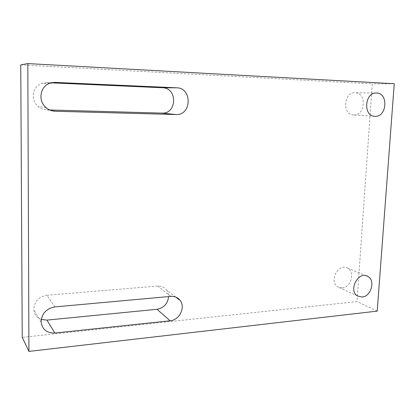 <?xml version="1.0" encoding="UTF-8"?>
<svg xmlns="http://www.w3.org/2000/svg" width="415" height="415" viewBox="0 0 415 415"><rect width="100%" height="100%" fill="white"/><g stroke="black" fill="none" stroke-linecap="round" stroke-linejoin="round"><path stroke-width="0.31" stroke-dasharray="2.08 1.56" d="M353.788 114.976L353.492 114.96C342.131 114.784 343.542 92.146 354.95 92.747C366.86 92.322 365.553 115.858 353.788 114.976M342.256 287.932L337.857 286.936C328.431 281.775 338.407 262.56 347.573 268.157C355.349 271.794 351.09 287.569 342.256 287.932M49.764 109.985L46.942 109.908C43.689 109.783 40.779 108.663 38.216 106.546C30.3 100.363 32.23 86.678 41.516 83.519L46.947 82.642L51.258 82.834M20.75 64.89L372.281 83.846L356.993 301.56L22.228 337.359M175.763 297.067L166.591 290.002C164.376 287.159 161.378 285.842 157.601 286.054L46.905 295.273L54.951 306.898M41.251 319.441C36.759 317.646 34.269 314.363 33.781 309.595C34.232 301.601 38.605 296.829 46.905 295.273M166.591 290.002C167.961 291.906 168.635 294.1 168.604 296.59M377.209 311.12L356.993 301.56M394.25 83.716L372.281 83.846M157.601 286.054L170.819 296.388M46.947 82.642L53.333 82.466M46.942 109.908L51.553 110.649M376.332 93.033L354.95 92.747M374.704 116.293L353.492 114.96M366.305 275.793L347.573 268.157M357.6 296.025L337.857 286.936M41.127 322.082L33.781 309.595M49.676 83.337L41.516 83.519M46.158 107.708L38.216 106.546"/><path stroke-width="0.62" d="M375.01 116.309L374.704 116.293C362.99 116.122 364.577 92.405 376.332 93.033C388.616 92.592 387.128 117.222 375.01 116.309M362.124 297.026L357.6 296.025C347.915 290.708 358.306 270.59 367.711 276.369C375.694 280.115 371.223 296.585 362.124 297.026M55.34 111.261L175.934 114.53C191.647 115.603 192.544 87.944 176.686 87.804L55.397 82.409L49.676 83.337C39.887 86.683 37.827 101.172 46.158 107.708C48.856 109.949 51.917 111.132 55.34 111.261L51.553 110.649M27.81 63.588L394.25 83.716L377.209 311.12L28.936 351.412L27.81 63.588L20.75 64.89L22.228 337.359L28.936 351.412M54.899 333.038C46.926 333.209 42.335 329.557 41.127 322.082C41.619 313.657 46.226 308.599 54.951 306.898L170.819 296.388C174.762 296.144 177.879 297.503 180.177 300.465C185.728 307.375 179.425 320.162 170.134 320.774L54.899 333.038L46.905 320.105L41.251 319.441M51.258 82.834L162.576 87.747C177.76 87.876 176.992 114.135 161.938 113.103L49.764 109.985M46.905 320.105L157.015 309.294L170.134 320.774M168.604 296.59C167.79 303.676 163.925 307.909 157.015 309.294M162.576 87.747L176.686 87.804M161.938 113.103L175.934 114.53M53.333 82.466L55.397 82.409M367.711 276.369L366.305 275.793M180.177 300.465L175.763 297.067"/></g></svg>
